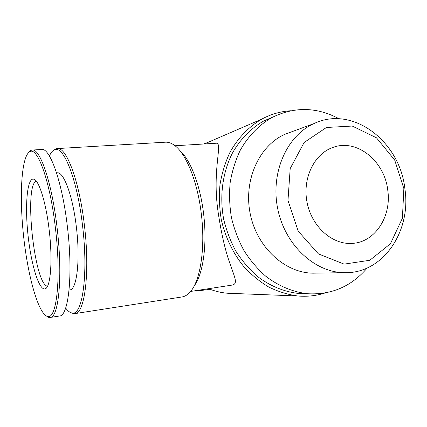 <?xml version="1.0" encoding="UTF-8"?>
<svg xmlns="http://www.w3.org/2000/svg" width="427" height="427" viewBox="0 0 427 427"><rect width="100%" height="100%" fill="white"/><g stroke="black" fill="none" stroke-linecap="round" stroke-linejoin="round"><path stroke-width="0.64" d="M211.216 289.116L196.644 291.086L193.644 290.979M194.232 285.839C203.14 274.283 207.447 244.02 203.535 213.281C200.124 184.645 190.127 159.314 179.746 150.464M175.022 145.756L216.275 143.226C223.156 142.767 211.856 169.028 218.064 211.755C221.394 234.183 225.536 251.93 230.495 264.996C234.519 277.192 238.271 283.854 232.208 285.076L190.607 291.444M71.56 312.89L73.599 313.615L74.938 313.61L182.014 296.952C184.827 296.514 187.49 294.913 189.994 292.153C200.279 281.473 205.659 247.911 201.245 213.329C197.413 181.011 185.777 153.042 174.285 145.201C171.254 143.029 168.318 142.031 165.473 142.191L57.298 148.564L55.985 148.836L54.138 149.984M74.938 313.61C84.685 313.77 90.177 272.8 84.445 225.584C79.406 180.947 66.286 146.712 57.298 148.564M65.662 308.027C67.818 310.995 69.932 312.644 72.008 312.975C82.272 316.343 88.538 274.983 82.56 225.824C77.319 179.255 63.42 144.897 54.565 149.797C52.606 150.56 50.882 152.62 49.399 155.983M69.083 289.986L69.772 289.89C76.753 289.976 80.431 260.63 76.422 227.548C72.9 196.212 63.714 171.515 57.261 172.839L56.556 172.887M46.089 315.809L48.689 317.384L50.14 317.469L59.492 316.012C68.491 316.316 73.204 275.068 67.471 227.361C62.401 182.27 49.964 147.651 41.691 149.482L32.238 150.037L30.84 150.427L28.63 152.519M50.14 317.469C58.675 317.859 62.908 276.44 57.175 228.445C52.089 183.076 40.074 148.222 32.238 150.037M55.494 228.68C50.167 181.027 37.325 146.125 29.709 151.745C21.339 156.469 19.226 195.806 23.533 235.624C27.739 275.452 38.12 313.466 47.301 316.332C56.444 320.72 61.504 278.975 55.494 228.68M49.244 230.612C46.079 202.291 38.692 179.297 33.487 179.094C27.04 178.123 24.825 205.83 28.022 235.149C31.096 264.478 39.119 291.102 45.219 288.801C50.573 287.563 52.804 260.555 49.244 230.612M290.771 110.758C280.635 111.367 270.964 114.153 261.762 119.128C248.872 126.664 237.903 138.033 229.956 152.375C225.248 162.399 221.928 173.132 219.996 184.571C218.923 196.228 219.355 207.928 221.298 219.675C225.253 237.07 232.971 253.158 243.662 266.427C251.263 274.7 259.627 281.574 268.754 287.051C278.164 291.636 287.798 294.609 297.662 295.975C307.114 296.802 316.236 295.804 325.038 292.981M207.73 142.479L203.61 144M208.536 288.7C214.632 291.145 220.844 292.65 227.175 293.221L233.537 293.472M273.307 116.822L263.523 121.108C250.862 128.378 240.07 139.432 232.245 153.41C222.568 172.668 219.403 196.303 223.663 219.184C226.395 230.495 230.473 241.175 235.896 251.231C242.008 260.742 249.101 269.069 257.177 276.216C269.816 285.951 284.04 291.812 298.51 293.45L305.358 293.675M339.075 118.775C316.77 106.883 294.384 106.467 271.919 117.542C259.05 124.94 248.082 136.218 240.134 150.501C235.421 160.499 232.096 171.211 230.164 182.644C229.085 194.306 229.518 206.011 231.461 217.765C234.258 229.342 238.421 240.273 243.95 250.558C250.179 260.294 257.412 268.818 265.637 276.13C278.511 286.085 292.981 292.079 307.691 293.749C331.614 294.993 351.453 286.41 367.204 267.991M292.191 131.612L284.836 134.324C259.077 145.767 243.337 180.375 250.238 213.863C256.942 247.393 284.889 272.928 313.028 273.179L316.653 273.12M404.897 188.819C399.902 141.337 352.654 104.882 313.92 123.606C286.837 135.663 270.296 172.764 277.726 208.819C284.948 244.922 314.598 272.41 344.183 272.672C382.784 274.102 411.521 231.407 404.897 188.819M403.857 188.547L394.692 160.056L376.465 137.809L352.259 126.05L326.441 127.476L304.131 142.479L290.195 168.553L287.979 200.412L298.158 231.098L318.414 253.889L344.125 264.132L369.798 260.273L390.427 243.748L402.405 218.213L403.857 188.547M387.759 190.196C384.604 160.904 356.582 138.236 332.734 147.507C313.984 154.04 302.161 178.742 307.146 202.798C311.934 226.897 332.425 244.874 352.195 243.385C375.066 242.365 391.719 216.366 387.759 190.196M36.29 181.155C23.715 185.185 34.379 284.916 47.525 286.197M72.008 312.975L73.599 313.615M54.565 149.797L55.985 148.836M47.301 316.332L48.689 317.384M29.709 151.745L30.84 150.427M227.175 293.221L297.662 295.975M204.309 143.958L261.762 119.128M298.51 293.45L307.691 293.749M263.523 121.108L271.919 117.542M313.028 273.179L344.183 272.672M284.836 134.324L313.92 123.606M34.934 179.783L33.487 179.094M46.49 287.819L45.219 288.801"/></g></svg>
